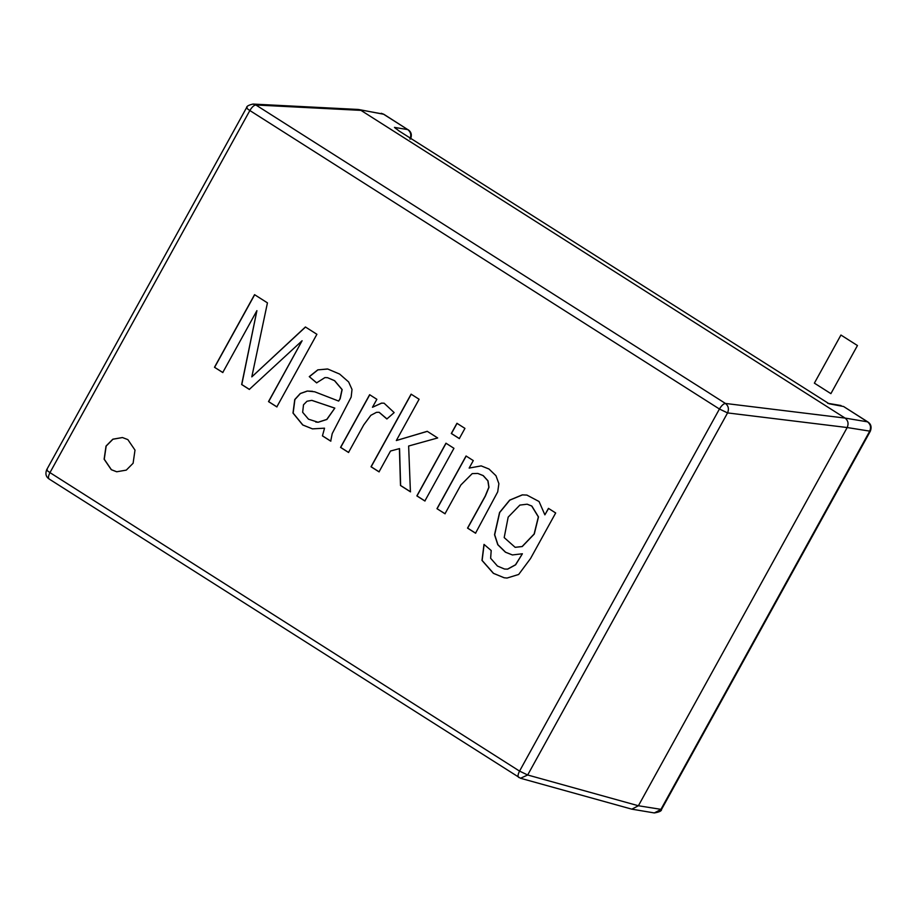 <?xml version="1.0" encoding="UTF-8"?>
<svg xmlns="http://www.w3.org/2000/svg" width="917" height="917" viewBox="0 0 917 917"><rect width="100%" height="100%" fill="white"/><g stroke="black" fill="none" stroke-linecap="round" stroke-linejoin="round"><path stroke-width="1.38" d="M469.149 468.083L481.161 465.882L489.025 469.034L495.971 475.728L498.882 483.66L497.713 491.856L475.533 533.201L467.532 528.112L485.242 496.017L488.841 487.259L487.867 480.829L483.11 475.591L477.757 473.436L472.209 473.619L460.884 484.967L444.986 513.772L436.973 508.683L466.054 456.001L473.287 460.586L469.149 468.083L481.242 465.893M445.123 513.795L436.973 508.683M437.111 508.706L466.191 456.024M425.007 501.014L416.994 495.925L446.086 443.232M453.949 448.31L424.869 500.991L416.857 495.902L445.949 443.209L453.949 448.31M459.463 438.613L451.451 433.523L457.079 423.322M464.942 428.388L459.314 438.59L451.302 433.5L456.941 423.299L464.942 428.388M379.168 471.877L371.167 466.787L411.24 394.184M410.552 491.833L400.637 485.517L399.548 448.596L390.527 451.026L379.03 471.854L371.018 466.764L411.103 394.161L419.103 399.25L396.327 440.538L427.23 431.311L437.673 437.959L408.638 446.017L410.415 491.81L400.488 485.494L399.411 448.573M396.327 440.538L427.368 431.345M348.655 452.482L340.688 447.416L369.78 394.734M386.963 418.909L379.191 412.318M372.462 407.274L381.518 403.113L384.097 403.205L394.161 412.593L386.871 418.989L379.122 412.306L376.497 412.329L370.835 415.321L363.728 424.915L348.517 452.459L340.551 447.393L369.631 394.711L376.864 399.308L372.462 407.274L381.655 403.136L384.166 403.216M324.4 428.182L312.445 428.869L302.713 424.972L292.993 413.063L294.747 399.548L300.26 393.519L307.264 391.043L314.68 391.777L338.66 401.073L340.012 398.735L342.018 389.565L334.51 380.681L327.541 377.689L324.927 377.586L316.594 382.87L309.27 376.646L317.786 369.849L327.816 369.047L339.634 374.067L348.632 381.953L352.013 389.45L351.165 397.072L332.218 433.615L330.716 441.146L322.44 435.884L324.538 428.205L322.44 435.884M312.514 428.881L302.851 424.995L293.142 413.086L294.896 399.571L300.398 393.542L307.401 391.066L312.502 391.295M327.541 377.689L334.648 380.704L342.156 389.587L340.15 398.757L338.66 401.073M302.656 412.283L308.49 419.184L318.039 422.244L326.761 419.436L334.831 408.111L311.769 400.374L306.989 401.245L303.504 404.787L302.656 412.283M315.746 422.038L318.176 422.267L326.899 419.459L334.831 408.111M330.854 441.169L322.578 435.907M316.743 382.893L309.27 376.646M309.419 376.681L317.924 369.872L327.426 368.978M267.443 302.862L251.808 376.887L305.407 326.979L316.904 334.292L276.819 406.896L268.509 401.6L302.106 340.746L249.309 389.404L241.652 384.532L256.909 310.657L222.751 372.531L214.486 367.27L254.559 294.666L267.443 302.862M305.544 327.014L251.808 376.887M222.9 372.554L214.486 367.27M214.624 367.293L254.708 294.689M116.768 471.785L111.404 469.71L104.263 459.222L106.166 446.075L112.94 439.232L122.5 437.547M133.103 463.257L126.282 470.123L116.688 471.774L111.266 469.687L104.125 459.199L106.028 446.052L112.837 439.186L122.431 437.535L127.864 439.621L135.005 450.109L133.103 463.257M828.853 403.618L399.113 131.005L394.459 127.383L407.801 129.618L383.432 114.132L358.123 109.455L253.012 104.068L255.866 104.985C253.963 105.18 251.957 107.037 249.848 110.533L719.432 409.016C721.553 405.509 723.559 403.663 725.462 403.457L255.866 104.985L360.966 110.372L845.084 418.083L725.462 403.457C728.453 405.91 729.153 409.062 727.559 412.914L847.193 427.54L870.313 431.219C871.849 427.219 871.07 424.147 867.952 422.003L843.583 406.506L829.197 403.789M870.313 431.219L661.524 809.436L638.392 805.756L527.676 774.991L520.501 778.258L631.824 809.161L638.392 805.768L847.182 427.54C848.821 423.688 848.122 420.536 845.096 418.083L867.551 421.843L843.583 406.506M394.998 127.876L395.903 128.655M508.178 517.119L504.19 537.591L515.136 547.311L522.105 546.532L534.13 534.003L538.348 516.901L531.711 506.024L527.137 504.201L519.87 505.095L508.178 517.119M548.458 508.373L555.679 512.97L530.553 558.499L518.678 574.466L507.055 578.042L504.167 577.767L493.369 573.331L481.987 560.413L484.004 544.389L491.203 550.532L490.629 558.27L497.45 566.053L504.522 569.033L507.514 569.125L515.492 564.792L522.392 553.776L512.397 554.945L505.439 552.206L497.782 544.721L494.527 534.691L499.559 512.488L509.68 500.109L522.277 494.871L526.897 495.077L539.058 501.519L544.881 514.85L548.458 508.373M504.167 577.767L493.518 573.354L482.124 560.436L484.107 544.48M544.881 514.85L548.595 508.396M512.465 554.957L505.588 552.229L497.931 544.744L494.676 534.714L499.696 512.511L509.818 500.143L522.415 494.893L526.977 495.088M504.591 569.044L507.651 569.148L515.629 564.815L522.392 553.776M515.205 547.323L522.243 546.555L534.279 534.026L538.485 516.924L531.849 506.046L527.206 504.212M475.682 533.224L467.67 528.135L485.391 496.04L488.979 487.282L488.004 480.852L483.259 475.614L477.826 473.447M334.533 408.065L312.044 400.42M249.447 389.427L241.79 384.555L256.909 310.657M276.957 406.919L268.647 401.635L302.106 340.746M814.376 383.146L840.935 335.037L857.452 345.537L830.894 393.645L814.376 383.146M527.676 774.991L727.559 412.914L719.432 409.016L519.549 771.105L527.676 774.991M661.524 809.436C661.719 810.949 659.3 812.107 654.291 812.932L660.859 809.516L869.648 431.299C871.299 427.46 870.6 424.307 867.551 421.843L867.952 422.003M247.143 107.553C245.928 107.541 246.833 108.538 249.848 110.533L49.965 472.622C48.177 476.187 47.971 478.342 49.358 479.087M47.26 469.642C46.045 469.63 46.95 470.627 49.965 472.622L519.549 771.105C517.761 774.659 517.566 776.814 518.942 777.57M409.899 139.075C411.55 135.235 410.85 132.082 407.801 129.618L383.833 114.281L358.788 109.536M827.673 403.285L841.015 405.52M654.291 812.932L631.824 809.161M253.012 104.068C248.679 105.065 246.535 106.257 246.57 107.656L46.687 469.733C45.151 473.734 45.93 476.806 49.048 478.949L520.501 778.258M383.833 114.281L381.254 113.295M410.564 138.994C412.1 134.994 411.32 131.922 408.203 129.778"/></g></svg>
